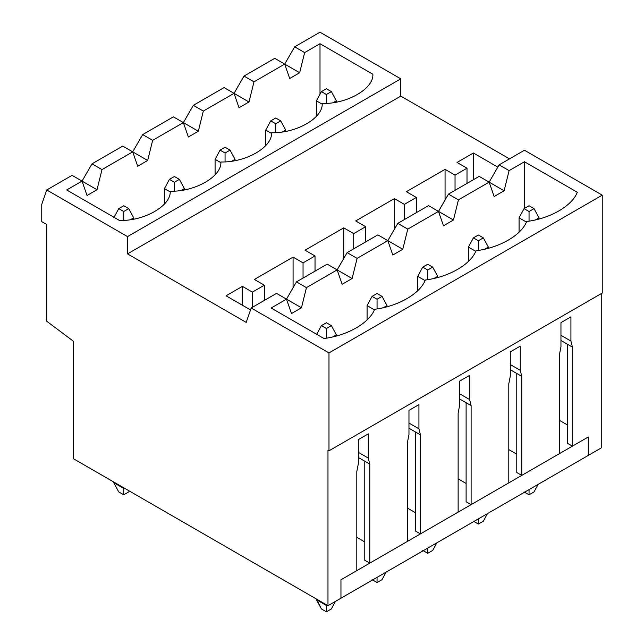 <?xml version="1.0" encoding="UTF-8"?>
<svg xmlns="http://www.w3.org/2000/svg" width="644" height="644" viewBox="0 0 644 644"><rect width="100%" height="100%" fill="white"/><g stroke="black" fill="none" stroke-linecap="round" stroke-linejoin="round"><path stroke-width="0.97" d="M343.743 258.486L343.743 227.855L305.047 250.194L343.743 227.855L353.717 233.611L365.679 226.704L355.705 220.948L394.402 198.602L355.705 220.948L365.679 226.704L365.679 241.903L365.679 226.704L353.717 233.611L353.717 248.817L353.717 233.611L343.743 227.855L343.743 258.486M293.076 287.739L293.076 257.109L254.38 279.448L293.076 257.109L303.05 262.865L315.021 255.958L305.047 250.194L315.021 255.958L315.021 271.156L315.021 255.958L303.05 262.865L303.05 278.063L303.05 262.865L293.076 257.109L293.076 287.739M377.851 234.883L347.132 252.617L357.106 258.373L387.825 240.639L377.851 234.883L387.825 240.639L357.106 258.373L352.115 278.522L342.149 284.286L337.158 269.892L327.184 264.129L296.465 281.863L306.439 287.627L337.158 269.892L347.132 252.617L377.851 234.883M296.465 281.863L327.184 264.129L337.158 269.892L306.439 287.627L301.456 307.776L291.482 313.531L286.5 299.138L296.465 281.863L286.5 299.138L271.14 308.009L286.5 299.138L276.526 293.382L251.192 308.009L328.979 352.92L602.245 195.148L524.457 150.237L499.124 164.864L509.098 170.62L504.107 190.777L494.133 196.533L489.15 182.139L458.431 199.873L453.448 220.023L443.475 225.786L438.484 211.385L407.773 229.119L402.782 249.276L392.808 255.032L387.825 240.639L397.799 223.363L407.773 229.119L438.484 211.385L428.51 205.629L397.799 223.363L428.51 205.629L438.484 211.385L448.457 194.118L458.431 199.873L489.15 182.139L479.176 176.376L448.457 194.118L479.176 176.376L489.15 182.139L499.124 164.864L524.457 150.237L602.245 195.148L328.979 352.92L328.979 450.808L602.245 293.036L602.245 195.148L602.245 293.036L328.979 450.808L328.979 352.92L251.192 308.009L276.526 293.382L286.5 299.138L291.482 313.531L301.456 307.776L306.439 287.627L296.465 281.863M524.457 208.39L524.457 161.757L509.098 170.62L524.457 161.757L577.314 192.274C572.138 205.895 550.242 218.533 526.647 221.52C521.471 235.141 499.583 247.787 475.988 250.774C470.812 264.394 448.916 277.033 425.322 280.019C420.146 293.648 398.25 306.286 374.655 309.273C369.479 322.894 347.591 335.532 323.996 338.527L271.14 308.009L323.996 338.527C347.591 335.532 369.479 322.894 374.655 309.273C398.25 306.286 420.146 293.648 425.322 280.019C448.916 277.033 470.812 264.394 475.988 250.774C499.583 247.787 521.471 235.141 526.647 221.52C550.242 218.533 572.138 205.895 577.314 192.274L524.457 161.757L524.457 208.39M173.397 116.846L142.686 134.58L152.652 140.336L183.371 122.602L173.397 116.846L183.371 122.602L152.652 140.336L147.669 160.485L137.695 166.249L132.712 151.847L122.738 146.091L92.02 163.826L101.994 169.581L132.712 151.847L142.686 134.58L173.397 116.846M92.02 163.826L122.738 146.091L132.712 151.847L101.994 169.581L97.003 189.739L87.029 195.494L82.046 181.101L92.02 163.826L82.046 181.101L66.686 189.972L82.046 181.101L72.072 175.345L46.738 189.972L127.52 236.606L400.785 78.842L320.004 32.2L294.67 46.827L304.644 52.583L299.661 72.74L289.687 78.496L284.704 64.102L253.986 81.836L248.995 101.985L239.021 107.741L234.038 93.348L203.319 111.082L198.336 131.239L188.362 136.995L183.371 122.602L193.345 105.326L203.319 111.082L234.038 93.348L224.064 87.592L193.345 105.326L224.064 87.592L234.038 93.348L244.012 76.073L253.986 81.836L284.704 64.102L274.73 58.338L244.012 76.073L274.73 58.338L284.704 64.102L294.67 46.827L320.004 32.2L400.785 78.842L400.785 96.117L509.493 158.875L400.785 96.117L400.785 78.842L127.52 236.606L46.738 189.972L72.072 175.345L82.046 181.101L87.029 195.494L97.003 189.739L101.994 169.581L92.02 163.826M320.004 94.201L320.004 43.72L304.644 52.583L320.004 43.72L372.86 74.229C373.979 88.622 347.124 104.127 322.201 103.483C323.312 117.876 296.457 133.372 271.535 132.736C272.645 147.122 245.799 162.626 220.876 161.982C221.987 176.376 195.132 191.88 170.209 191.236C171.32 205.621 144.465 221.125 119.543 220.481L66.686 189.972L119.543 220.481C144.465 221.125 171.32 205.621 170.209 191.236C195.132 191.88 221.987 176.376 220.876 161.982C245.799 162.626 272.645 147.122 271.535 132.736C296.457 133.372 323.312 117.876 322.201 103.483C347.124 104.127 373.979 88.622 372.86 74.229L320.004 43.72L320.004 94.201M458.134 512.125L420.435 533.892L415.452 531.018L415.452 431.979L408.964 428.236L420.435 434.853L420.435 533.892L458.134 512.125L458.134 413.094L459.631 405.318L459.631 381.135L459.631 405.318L458.134 413.094L458.134 512.125M415.452 512.705L407.467 508.1L415.452 512.705M407.467 541.379L369.769 563.146L364.786 560.264L364.786 461.225L358.306 457.481L369.769 464.107L369.769 563.146L407.467 541.379L407.467 442.339L408.964 434.571L408.964 410.381L408.964 434.571L407.467 442.339L407.467 541.379M364.786 541.958L356.808 537.346L364.786 541.958M408.964 423.052L418.938 428.807L418.938 404.625L418.938 428.807L420.435 434.853L418.938 428.807L408.964 423.052M394.402 229.24L394.402 198.602L404.376 204.365L416.346 197.45L406.372 191.695L445.068 169.356L406.372 191.695L416.346 197.45L416.346 212.657L416.346 197.45L404.376 204.365L404.376 219.564L404.376 204.365L394.402 198.602L394.402 229.24M508.8 482.879L471.102 504.646L466.111 501.765L466.111 402.725L459.631 398.982L471.102 405.607L471.102 504.646L508.8 482.879L508.8 383.84L510.29 376.064L510.29 351.882L510.29 376.064L508.8 383.84L508.8 482.879M466.111 483.451L458.134 478.846L466.111 483.451M459.631 393.798L469.605 399.562L469.605 375.38L469.605 399.562L471.102 405.607L469.605 399.562L459.631 393.798M445.068 199.986L445.068 169.356L455.042 175.112L467.013 168.205L457.039 162.449L473.396 152.998L457.039 162.449L467.013 168.205L467.013 183.403L467.013 168.205L455.042 175.112L445.068 169.356L445.068 199.986M559.459 453.626L521.761 475.393L516.778 472.511L516.778 373.48L510.29 369.737L521.761 376.354L521.761 475.393L559.459 453.626L559.459 354.586L559.459 453.626M516.778 454.205L508.8 449.601L516.778 454.205M510.29 364.552L520.263 370.308L520.263 346.126L520.263 370.308L521.761 376.354L520.263 370.308L510.29 364.552M242.418 305.24L242.418 286.355L226.06 295.797L242.418 286.355L252.384 292.11L264.354 285.203L254.38 279.448L264.354 285.203L264.354 300.402L264.354 285.203L252.384 292.11L252.384 307.317L252.384 292.11L242.418 286.355L242.418 305.24M356.808 570.632L340.95 579.785L340.95 598.212L327.981 605.698L327.981 450.228L328.979 450.808L327.981 450.228L327.981 605.698L73.472 458.753L327.981 605.698L340.95 598.212L340.95 579.785L356.808 570.632L356.808 471.593L358.306 463.817L358.306 439.635L358.306 463.817L356.808 471.593L356.808 570.632M358.306 452.305L368.279 458.061L368.279 433.879L368.279 458.061L369.769 464.107L368.279 458.061L358.306 452.305M246.201 322.403L251.192 308.009L246.201 322.403L127.52 253.881L127.52 236.606L127.52 253.881L400.785 96.117L127.52 253.881L246.201 322.403M41.755 204.365L46.738 189.972L41.755 204.365L41.755 221.641L46.738 224.514L46.738 321.251L73.472 341.288L73.472 458.753L73.472 341.288L46.738 321.251L46.738 224.514L41.755 221.641L41.755 204.365M473.396 179.716L473.396 152.998L497.828 167.11L473.396 152.998L473.396 179.716M601.246 293.616L601.246 447.926L588.286 455.413L588.286 436.986L572.427 446.139L567.436 443.265L567.436 344.226L560.956 340.483L572.427 347.108L570.93 341.062L570.93 316.872L560.956 322.636L560.956 346.818L559.459 354.586L560.956 346.818L560.956 322.636L570.93 316.872L570.93 341.062L560.956 335.299L570.93 341.062L572.427 347.108L567.436 344.226L567.436 443.265L572.427 446.139L572.427 347.108L572.427 446.139L588.286 436.986L588.286 455.413L601.246 447.926L601.246 293.616M250.524 309.925L226.06 295.797L250.524 309.925M304.644 52.583L294.67 46.827L284.704 64.102L299.661 72.74L304.644 52.583M284.704 64.102L289.687 78.496L299.661 72.74L284.704 64.102M509.098 170.62L499.124 164.864L489.15 182.139L504.107 190.777L509.098 170.62M504.107 190.777L489.15 182.139L494.133 196.533L504.107 190.777M459.631 381.135L469.605 375.38L459.631 381.135M510.29 351.882L520.263 346.126L510.29 351.882M358.306 439.635L368.279 433.879L358.306 439.635M408.964 410.381L418.938 404.625L408.964 410.381M455.042 190.31L455.042 175.112L455.042 190.31M82.046 181.101L97.003 189.739L82.046 181.101M286.5 299.138L301.456 307.776L286.5 299.138M369.769 464.107L364.786 461.225L364.786 560.264L369.769 563.146L369.769 464.107M516.778 373.48L516.778 472.511L521.761 475.393L521.761 376.354L516.778 373.48M248.995 101.985L253.986 81.836L244.012 76.073L234.038 93.348L248.995 101.985L234.038 93.348L239.021 107.741L248.995 101.985M453.448 220.023L458.431 199.873L448.457 194.118L438.484 211.385L453.448 220.023L438.484 211.385L443.475 225.786L453.448 220.023M466.111 402.725L466.111 501.765L471.102 504.646L471.102 405.607L466.111 402.725M198.336 131.239L203.319 111.082L193.345 105.326L183.371 122.602L198.336 131.239L183.371 122.602L188.362 136.995L198.336 131.239M402.782 249.276L407.773 229.119L397.799 223.363L387.825 240.639L402.782 249.276L387.825 240.639L392.808 255.032L402.782 249.276M415.452 431.979L415.452 531.018L420.435 533.892L420.435 434.853L415.452 431.979M132.712 151.847L147.669 160.485L152.652 140.336L142.686 134.58L132.712 151.847L137.695 166.249L147.669 160.485L132.712 151.847M337.158 269.892L352.115 278.522L357.106 258.373L347.132 252.617L337.158 269.892L342.149 284.286L352.115 278.522L337.158 269.892M519.072 217.833L519.072 232.154L519.072 217.833L526.406 222.067L519.072 217.833L524.055 208.624L529.046 211.506L534.029 208.624L529.046 205.742L524.055 208.624L519.072 217.833M539.02 217.833L539.02 218.984L539.02 217.833L535.518 219.862L539.02 217.833L534.029 208.624L529.046 211.506L529.046 221.15L529.046 211.506L524.055 208.624L529.046 205.742L534.029 208.624L539.02 217.833M534.029 491.919L529.046 494.801L524.055 491.919L529.046 494.801L534.029 491.919L538.11 484.385L534.029 491.919M529.046 489.617L529.046 494.801L529.046 489.617M316.413 100.834L316.413 116.29L316.413 100.834L322.145 104.143L316.413 100.834L321.404 91.625L326.387 94.499L331.378 91.625L326.387 88.743L321.404 91.625L316.413 100.834M336.361 100.834L336.361 102.058L336.361 100.834L333.383 102.557L336.361 100.834L331.378 91.625L326.387 94.499L326.387 103.298L326.387 94.499L321.404 91.625L326.387 88.743L331.378 91.625L336.361 100.834M316.413 599.017L316.413 599.709L326.387 605.465L326.387 604.772L326.387 605.465L326.991 605.119L326.387 605.465L326.387 611.8L321.404 608.918L316.413 599.017M336.361 334.84L336.361 335.983L336.361 334.84L332.859 336.86L336.361 334.84L331.378 325.623L326.387 322.749L321.404 325.623L326.387 328.504L331.378 325.623L326.387 328.504L326.387 338.148L326.387 328.504L321.404 325.623L316.413 334.84L321.404 325.623L326.387 322.749L331.378 325.623L336.361 334.84M331.378 608.918L326.387 611.8L331.378 608.918L335.452 601.383L331.378 608.918M326.387 611.8L326.387 605.465L316.413 599.709L321.404 608.918L326.387 611.8M113.763 482.71L113.763 482.018L113.763 482.71L123.737 488.466L124.332 488.12L123.737 488.466L123.737 487.774L123.737 494.801L118.746 491.919L123.737 494.801L128.72 491.919L123.737 494.801L123.737 488.466L113.763 482.71L118.746 491.919L113.763 482.71M133.71 217.833L133.71 219.065L133.71 217.833L130.732 219.556L133.71 217.833L128.72 208.624L123.737 205.742L118.746 208.624L123.737 211.506L128.72 208.624L123.737 211.506L118.746 208.624L113.763 217.833L118.746 208.624L123.737 205.742L128.72 208.624L133.71 217.833M128.72 491.919L129.243 490.953L128.72 491.919M123.737 220.304L123.737 211.506L123.737 220.304M468.405 247.087L468.405 261.408L468.405 247.087L475.739 251.321L468.405 247.087L473.396 237.878L478.379 240.751L483.362 237.878L478.379 234.996L473.396 237.878L468.405 247.087M488.353 247.087L488.353 248.238L488.353 247.087L484.851 249.107L488.353 247.087L483.362 237.878L478.379 240.751L478.379 250.395L478.379 240.751L473.396 237.878L478.379 234.996L483.362 237.878L488.353 247.087M483.362 521.173L478.379 524.047L473.396 521.173L478.379 524.047L483.362 521.173L487.444 513.63L483.362 521.173M478.379 518.863L478.379 524.047L478.379 518.863M265.755 130.088L265.755 145.536L265.755 130.088L271.486 133.397L265.755 130.088L270.738 120.871L275.721 123.753L280.712 120.871L275.721 117.997L270.738 120.871L265.755 130.088M285.695 130.088L285.695 131.312L285.695 130.088L282.724 131.803L285.695 130.088L280.712 120.871L275.721 123.753L275.721 132.551L275.721 123.753L270.738 120.871L275.721 117.997L280.712 120.871L285.695 130.088M417.739 276.34L417.739 290.653L417.739 276.34L425.072 280.575L417.739 276.34L422.73 267.123L427.713 270.005L432.704 267.123L427.713 264.249L422.73 267.123L417.739 276.34M437.687 276.34L437.687 277.483L437.687 276.34L434.185 278.361L437.687 276.34L432.704 267.123L427.713 270.005L427.713 279.649L427.713 270.005L422.73 267.123L427.713 264.249L432.704 267.123L437.687 276.34M432.704 550.419L427.713 553.301L422.73 550.419L427.713 553.301L432.704 550.419L436.785 542.884L432.704 550.419M427.713 548.116L427.713 553.301L427.713 548.116M215.088 159.334L215.088 174.79L215.088 159.334L220.82 162.642L215.088 159.334L220.071 150.124L225.062 152.998L230.045 150.124L225.062 147.243L220.071 150.124L215.088 159.334M235.036 159.334L235.036 160.557L235.036 159.334L232.057 161.056L235.036 159.334L230.045 150.124L225.062 152.998L225.062 161.805L225.062 152.998L220.071 150.124L225.062 147.243L230.045 150.124L235.036 159.334M367.08 305.586L367.08 319.907L367.08 305.586L374.414 309.82L367.08 305.586L372.063 296.377L377.054 299.251L382.037 296.377L377.054 293.495L372.063 296.377L367.08 305.586M387.028 305.586L387.028 306.737L387.028 305.586L383.526 307.607L387.028 305.586L382.037 296.377L377.054 299.251L377.054 308.895L377.054 299.251L372.063 296.377L377.054 293.495L382.037 296.377L387.028 305.586M382.037 579.672L377.054 582.546L372.063 579.672L377.054 582.546L382.037 579.672L386.118 572.13L382.037 579.672M377.054 577.37L377.054 582.546L377.054 577.37M164.421 188.587L164.421 204.043L164.421 188.587L170.153 191.896L164.421 188.587L169.412 179.37L174.395 182.252L179.386 179.37L174.395 176.496L169.412 179.37L164.421 188.587M184.369 188.587L184.369 189.811L184.369 188.587L181.391 190.302L184.369 188.587L179.386 179.37L174.395 182.252L174.395 191.051L174.395 182.252L169.412 179.37L174.395 176.496L179.386 179.37L184.369 188.587M340.95 579.785L588.286 436.986L588.286 455.413L340.95 598.212L340.95 579.785L340.95 598.212L588.286 455.413L588.286 436.986L340.95 579.785M567.436 424.951L559.459 420.347L567.436 424.951"/></g></svg>

